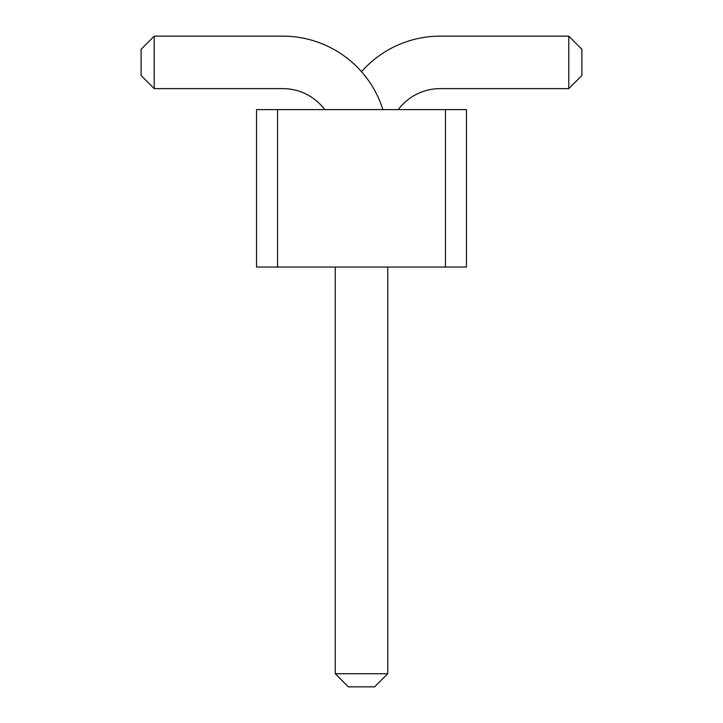 <?xml version="1.0" encoding="UTF-8"?>
<svg xmlns="http://www.w3.org/2000/svg" width="723" height="723" viewBox="0 0 723 723"><rect width="100%" height="100%" fill="white"/><g stroke="black" fill="none" stroke-linecap="round" stroke-linejoin="round"><path stroke-width="1.08" d="M277.542 267.04L256.548 267.04L256.548 109.616L277.542 109.616L277.542 267.04L466.452 267.04L466.452 109.616L277.542 109.616M445.458 109.616L445.458 267.04M361.5 71.685A104.952 104.952 0 0 1 440.217 36.15L568.775 36.15L568.775 88.622L440.217 88.622A52.472 52.472 0 0 0 398.237 109.616M382.901 109.616A104.952 104.952 0 0 0 282.783 36.15L154.225 36.15L154.225 88.622L282.783 88.622A52.472 52.472 0 0 1 324.763 109.616M335.264 267.04L335.264 673.728L387.736 673.728L387.736 267.04M568.775 36.15L581.898 49.272L581.898 75.508L568.775 88.622M154.225 36.15L141.102 49.272L141.102 75.508L154.225 88.622M387.736 673.728L374.622 686.85L348.378 686.85L335.264 673.728"/></g></svg>
